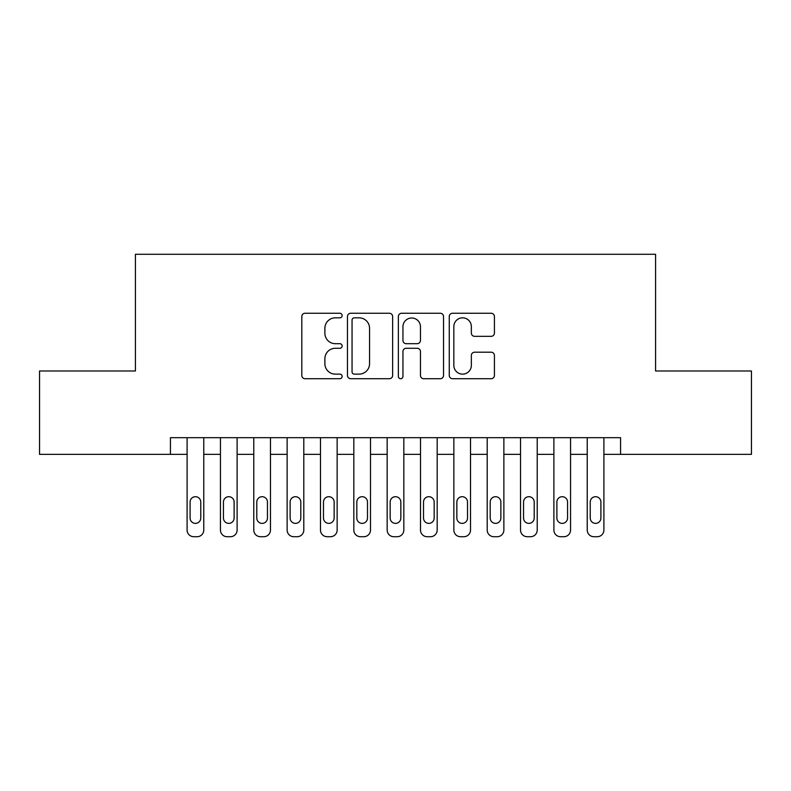 <?xml version="1.0" encoding="UTF-8"?>
<svg xmlns="http://www.w3.org/2000/svg" width="791" height="791" viewBox="0 0 791 791"><rect width="100%" height="100%" fill="white"/><g stroke="black" fill="none" stroke-linecap="round" stroke-linejoin="round"><path stroke-width="1.19" d="M342.147 315.55A2.294 2.294 0 0 0 339.863 313.256L305.089 313.256A3.273 3.273 0 0 0 301.816 316.529L301.816 375.438A3.273 3.273 0 0 0 305.089 378.711L339.863 378.711A2.294 2.294 0 0 0 342.147 376.427A2.294 2.294 0 0 0 339.863 374.133L335.364 374.133A10.471 10.471 0 0 1 324.883 363.662L324.883 358.748A10.471 10.471 0 0 1 335.364 348.277L339.863 348.277A2.294 2.294 0 0 0 342.147 345.983A2.294 2.294 0 0 0 339.863 343.69L335.364 343.69A10.471 10.471 0 0 1 324.883 333.219L324.883 328.314A10.471 10.471 0 0 1 335.364 317.834L339.863 317.834A2.294 2.294 0 0 0 342.147 315.55M491.152 336.333A3.273 3.273 0 0 0 494.424 333.06L494.424 316.529A3.273 3.273 0 0 0 491.152 313.256L452.531 313.256A3.273 3.273 0 0 0 449.258 316.529L449.258 375.438A3.273 3.273 0 0 0 452.531 378.711L491.152 378.711A3.273 3.273 0 0 0 494.424 375.438L494.424 355.475A3.273 3.273 0 0 0 491.152 352.203L474.62 352.203A3.273 3.273 0 0 0 471.347 355.475L471.347 365.373A8.75 8.75 0 0 1 462.597 374.133A8.75 8.75 0 0 1 453.836 365.373L453.836 326.594A8.75 8.75 0 0 1 462.597 317.834A8.75 8.75 0 0 1 471.347 326.594L471.347 333.06A3.273 3.273 0 0 0 474.62 336.333L491.152 336.333M170.431 454.35L39.55 454.35L39.55 370.989L135.419 370.989L135.419 254.287L655.581 254.287L655.581 370.989L751.45 370.989L751.45 454.35L620.569 454.35L620.569 437.68L170.431 437.68L170.431 454.35L187.101 454.35M392.633 316.529A3.273 3.273 0 0 0 389.36 313.256L350.739 313.256A3.273 3.273 0 0 0 347.467 316.529L347.467 375.438A3.273 3.273 0 0 0 350.739 378.711L389.36 378.711A3.273 3.273 0 0 0 392.633 375.438L392.633 316.529M401.64 313.256L440.261 313.256A3.273 3.273 0 0 1 443.533 316.529L443.533 375.438A3.273 3.273 0 0 1 440.261 378.711L423.729 378.711A3.273 3.273 0 0 1 420.456 375.438L420.456 351.55A3.273 3.273 0 0 0 417.183 348.277L406.218 348.277A3.273 3.273 0 0 0 402.945 351.55L402.945 376.427A2.294 2.294 0 0 1 400.651 378.711A2.294 2.294 0 0 1 398.367 376.427L398.367 316.529A3.273 3.273 0 0 1 401.64 313.256M203.771 437.68L203.771 530.039L203.771 454.35L220.442 454.35M237.112 437.68L237.112 530.039L237.112 454.35L253.782 454.35M270.463 437.68L270.463 530.039L270.463 454.35L287.133 454.35M303.803 437.68L303.803 530.039L303.803 454.35L320.474 454.35M337.144 437.68L337.144 530.039L337.144 454.35L353.824 454.35M370.495 437.68L370.495 530.039L370.495 454.35L387.165 454.35M403.835 437.68L403.835 530.039L403.835 454.35L420.505 454.35M437.176 437.68L437.176 530.039L437.176 454.35L453.856 454.35M470.526 437.68L470.526 530.039L470.526 454.35L487.197 454.35M503.867 437.68L503.867 530.039L503.867 454.35L520.537 454.35M537.218 437.68L537.218 530.039L537.218 454.35L553.888 454.35M570.558 437.68L570.558 530.039L570.558 454.35L587.229 454.35M603.899 437.68L603.899 530.039L603.899 454.35L620.569 454.35M354.338 317.834A2.294 2.294 0 0 0 352.054 320.128L352.054 371.839A2.294 2.294 0 0 0 354.338 374.133L359.084 374.133A10.471 10.471 0 0 0 369.565 363.662L369.565 328.314A10.471 10.471 0 0 0 359.084 317.834L354.338 317.834M420.456 326.752A8.75 8.75 0 0 0 411.706 318.002A8.75 8.75 0 0 0 402.945 326.752L402.945 340.417A3.273 3.273 0 0 0 406.218 343.69L417.183 343.69A3.273 3.273 0 0 0 420.456 340.417L420.456 326.752M190.097 518.036A5.339 5.339 90.5 0 0 195.436 523.375A5.339 5.339 90.5 0 0 200.766 518.036A5.339 5.339 -90.5 0 1 195.436 523.375A5.339 5.339 -90.5 0 1 190.097 518.036L190.097 502.038A5.339 5.339 -90.5 0 1 195.436 496.699A5.339 5.339 -90.5 0 1 200.766 502.038A5.339 5.339 90.5 0 0 195.436 496.699A5.339 5.339 90.5 0 0 190.097 502.038M187.101 437.68L187.101 530.039A6.664 6.664 89.5 0 0 193.765 536.713L197.097 536.713A6.664 6.664 89.5 0 0 203.771 530.039M200.766 502.038L200.766 518.036M193.765 536.713L197.097 536.713M223.448 518.036A5.339 5.339 90.5 0 0 228.777 523.375A5.339 5.339 90.5 0 0 234.116 518.036A5.339 5.339 -90.5 0 1 228.777 523.375A5.339 5.339 -90.5 0 1 223.448 518.036L223.448 502.038A5.339 5.339 -90.5 0 1 228.777 496.699A5.339 5.339 -90.5 0 1 234.116 502.038A5.339 5.339 90.5 0 0 228.777 496.699A5.339 5.339 90.5 0 0 223.448 502.038M220.442 437.68L220.442 530.039A6.664 6.664 89.5 0 0 227.116 536.713L230.448 536.713A6.664 6.664 89.5 0 0 237.112 530.039M256.788 518.036A5.339 5.339 90.5 0 0 262.128 523.375A5.339 5.339 90.5 0 0 267.457 518.036A5.339 5.339 -90.5 0 1 262.128 523.375A5.339 5.339 -90.5 0 1 256.788 518.036L256.788 502.038A5.339 5.339 -90.5 0 1 262.128 496.699A5.339 5.339 -90.5 0 1 267.457 502.038A5.339 5.339 90.5 0 0 262.128 496.699A5.339 5.339 90.5 0 0 256.788 502.038M253.782 437.68L253.782 530.039A6.664 6.664 89.5 0 0 260.457 536.713L263.789 536.713A6.664 6.664 89.5 0 0 270.463 530.039M290.129 518.036A5.339 5.339 90.5 0 0 295.468 523.375A5.339 5.339 90.5 0 0 300.798 518.036A5.339 5.339 -90.5 0 1 295.468 523.375A5.339 5.339 -90.5 0 1 290.129 518.036L290.129 502.038A5.339 5.339 -90.5 0 1 295.468 496.699A5.339 5.339 -90.5 0 1 300.798 502.038A5.339 5.339 90.5 0 0 295.468 496.699A5.339 5.339 90.5 0 0 290.129 502.038M287.133 437.68L287.133 530.039A6.664 6.664 89.5 0 0 293.797 536.713L297.139 536.713A6.664 6.664 89.5 0 0 303.803 530.039M323.479 518.036A5.339 5.339 90.5 0 0 328.809 523.375A5.339 5.339 90.5 0 0 334.148 518.036A5.339 5.339 -90.5 0 1 328.809 523.375A5.339 5.339 -90.5 0 1 323.479 518.036L323.479 502.038A5.339 5.339 -90.5 0 1 328.809 496.699A5.339 5.339 -90.5 0 1 334.148 502.038A5.339 5.339 90.5 0 0 328.809 496.699A5.339 5.339 90.5 0 0 323.479 502.038M320.474 437.68L320.474 530.039A6.664 6.664 89.5 0 0 327.148 536.713L330.48 536.713A6.664 6.664 89.5 0 0 337.144 530.039M234.116 502.038L234.116 518.036M227.116 536.713L230.448 536.713M267.457 502.038L267.457 518.036M260.457 536.713L263.789 536.713M300.798 502.038L300.798 518.036M293.797 536.713L297.139 536.713M334.148 502.038L334.148 518.036M327.148 536.713L330.48 536.713M356.82 518.036A5.339 5.339 90.5 0 0 362.159 523.375A5.339 5.339 90.5 0 0 367.489 518.036A5.339 5.339 -90.5 0 1 362.159 523.375A5.339 5.339 -90.5 0 1 356.82 518.036L356.82 502.038A5.339 5.339 -90.5 0 1 362.159 496.699A5.339 5.339 -90.5 0 1 367.489 502.038A5.339 5.339 90.5 0 0 362.159 496.699A5.339 5.339 90.5 0 0 356.82 502.038M353.824 437.68L353.824 530.039A6.664 6.664 89.5 0 0 360.488 536.713L363.82 536.713A6.664 6.664 89.5 0 0 370.495 530.039M367.489 502.038L367.489 518.036M360.488 536.713L363.82 536.713M390.161 518.036A5.339 5.339 90.5 0 0 395.5 523.375A5.339 5.339 90.5 0 0 400.839 518.036A5.339 5.339 -90.5 0 1 395.5 523.375A5.339 5.339 -90.5 0 1 390.161 518.036L390.161 502.038A5.339 5.339 -90.5 0 1 395.5 496.699A5.339 5.339 -90.5 0 1 400.839 502.038A5.339 5.339 90.5 0 0 395.5 496.699A5.339 5.339 90.5 0 0 390.161 502.038M387.165 437.68L387.165 530.039A6.664 6.664 89.5 0 0 393.829 536.713L397.171 536.713A6.664 6.664 89.5 0 0 403.835 530.039M423.511 518.036A5.339 5.339 90.5 0 0 428.841 523.375A5.339 5.339 90.5 0 0 434.18 518.036A5.339 5.339 -90.5 0 1 428.841 523.375A5.339 5.339 -90.5 0 1 423.511 518.036L423.511 502.038A5.339 5.339 -90.5 0 1 428.841 496.699A5.339 5.339 -90.5 0 1 434.18 502.038A5.339 5.339 90.5 0 0 428.841 496.699A5.339 5.339 90.5 0 0 423.511 502.038M420.505 437.68L420.505 530.039A6.664 6.664 89.5 0 0 427.18 536.713L430.512 536.713A6.664 6.664 89.5 0 0 437.176 530.039M456.852 518.036A5.339 5.339 90.5 0 0 462.191 523.375A5.339 5.339 90.5 0 0 467.521 518.036A5.339 5.339 -90.5 0 1 462.191 523.375A5.339 5.339 -90.5 0 1 456.852 518.036L456.852 502.038A5.339 5.339 -90.5 0 1 462.191 496.699A5.339 5.339 -90.5 0 1 467.521 502.038A5.339 5.339 90.5 0 0 462.191 496.699A5.339 5.339 90.5 0 0 456.852 502.038M453.856 437.68L453.856 530.039A6.664 6.664 89.5 0 0 460.52 536.713L463.852 536.713A6.664 6.664 89.5 0 0 470.526 530.039M490.202 518.036A5.339 5.339 90.5 0 0 495.532 523.375A5.339 5.339 90.5 0 0 500.871 518.036A5.339 5.339 -90.5 0 1 495.532 523.375A5.339 5.339 -90.5 0 1 490.202 518.036L490.202 502.038A5.339 5.339 -90.5 0 1 495.532 496.699A5.339 5.339 -90.5 0 1 500.871 502.038A5.339 5.339 90.5 0 0 495.532 496.699A5.339 5.339 90.5 0 0 490.202 502.038M487.197 437.68L487.197 530.039A6.664 6.664 89.5 0 0 493.861 536.713L497.203 536.713A6.664 6.664 89.5 0 0 503.867 530.039M523.543 518.036A5.339 5.339 90.5 0 0 528.872 523.375A5.339 5.339 90.5 0 0 534.212 518.036A5.339 5.339 -90.5 0 1 528.872 523.375A5.339 5.339 -90.5 0 1 523.543 518.036L523.543 502.038A5.339 5.339 -90.5 0 1 528.872 496.699A5.339 5.339 -90.5 0 1 534.212 502.038A5.339 5.339 90.5 0 0 528.872 496.699A5.339 5.339 90.5 0 0 523.543 502.038M520.537 437.68L520.537 530.039A6.664 6.664 89.5 0 0 527.211 536.713L530.543 536.713A6.664 6.664 89.5 0 0 537.218 530.039M400.839 502.038L400.839 518.036M393.829 536.713L397.171 536.713M434.18 502.038L434.18 518.036M427.18 536.713L430.512 536.713M467.521 502.038L467.521 518.036M460.52 536.713L463.852 536.713M500.871 502.038L500.871 518.036M493.861 536.713L497.203 536.713M534.212 502.038L534.212 518.036M527.211 536.713L530.543 536.713M556.884 518.036A5.339 5.339 90.5 0 0 562.223 523.375A5.339 5.339 90.5 0 0 567.552 518.036A5.339 5.339 -90.5 0 1 562.223 523.375A5.339 5.339 -90.5 0 1 556.884 518.036L556.884 502.038A5.339 5.339 -90.5 0 1 562.223 496.699A5.339 5.339 -90.5 0 1 567.552 502.038A5.339 5.339 90.5 0 0 562.223 496.699A5.339 5.339 90.5 0 0 556.884 502.038M553.888 437.68L553.888 530.039A6.664 6.664 89.5 0 0 560.552 536.713L563.884 536.713A6.664 6.664 89.5 0 0 570.558 530.039M567.552 502.038L567.552 518.036M560.552 536.713L563.884 536.713M590.234 518.036A5.339 5.339 90.5 0 0 595.564 523.375A5.339 5.339 90.5 0 0 600.903 518.036A5.339 5.339 -90.5 0 1 595.564 523.375A5.339 5.339 -90.5 0 1 590.234 518.036L590.234 502.038A5.339 5.339 -90.5 0 1 595.564 496.699A5.339 5.339 -90.5 0 1 600.903 502.038A5.339 5.339 90.5 0 0 595.564 496.699A5.339 5.339 90.5 0 0 590.234 502.038M587.229 437.68L587.229 530.039A6.664 6.664 89.5 0 0 593.903 536.713L597.235 536.713A6.664 6.664 89.5 0 0 603.899 530.039M600.903 502.038L600.903 518.036M593.903 536.713L597.235 536.713"/></g></svg>
